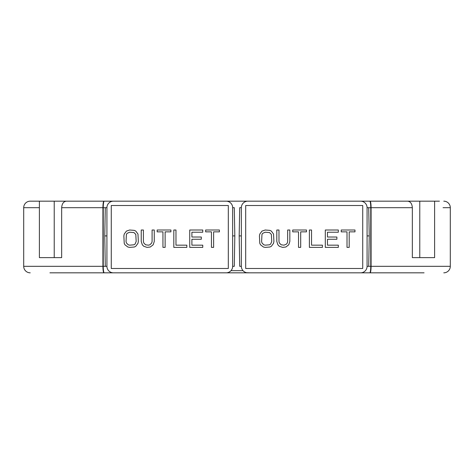 <?xml version="1.0" encoding="UTF-8"?>
<svg xmlns="http://www.w3.org/2000/svg" width="474" height="474" viewBox="0 0 474 474"><rect width="100%" height="100%" fill="white"/><g stroke="black" fill="none" stroke-linecap="round" stroke-linejoin="round"><path stroke-width="0.71" d="M54.22 201.172L54.22 257.631L39.389 257.631L39.389 201.172L30.218 201.172L113.44 201.172A6.518 6.518 0 0 0 106.923 207.683L106.923 266.317A6.518 6.518 0 0 0 113.44 272.828L360.56 272.828A6.518 6.518 0 0 0 367.077 266.317L367.077 207.683L412.339 207.683C412.036 203.702 410.478 201.527 407.646 201.172L439.439 201.172M342.524 272.828L360.56 272.828M250.041 272.828L246.622 272.71M232.657 266.317L232.657 207.683L234.286 207.683L234.826 235.916L234.286 266.317L232.657 266.317A6.518 6.518 0 0 1 226.139 272.828L223.959 272.828M113.44 272.828L73.458 272.828M177.963 272.828L49.924 272.828M89.29 272.828L126.025 272.828M148.83 272.828L153.896 272.828M424.076 272.828L299.455 272.828M303.253 272.828L308.319 272.828M333.655 272.828L338.72 272.828M230.998 270.66L243.002 270.66L243.695 271.329M244.543 271.922L245.514 272.396M227.129 272.757L227.988 272.562M228.107 272.526L228.776 272.277M228.942 272.2L229.546 271.869M230.299 271.329L230.619 271.051M234.826 235.916L232.657 235.916M232.657 207.683A6.518 6.518 0 0 0 226.139 201.172L407.646 201.172M113.44 201.172L226.139 201.172M111.266 205.515L111.266 268.485L228.314 268.485L228.314 205.515L111.266 205.515M106.923 266.317L23.7 266.317L23.7 207.683L39.389 207.683L30.946 207.683M106.923 235.916L104.754 235.916L105.293 266.317M104.233 201.172A6.518 0.989 90 0 0 103.243 207.683L106.923 207.683M227.852 201.172L219.047 201.172M254.953 201.172L246.148 201.172M443.783 272.828A6.518 6.518 90 0 0 450.3 266.317L370.757 266.317L370.757 207.683A6.518 0.989 90 0 0 369.767 201.172L405.282 201.172M68.718 201.172L103.907 201.172A6.518 0.989 90 0 0 102.917 207.683L65.993 207.683M369.767 272.828A6.518 0.989 -90 0 0 370.757 266.317L367.077 266.317M368.707 266.317L369.246 235.916L367.077 235.916M367.077 207.683A6.518 6.518 0 0 0 360.56 201.172M247.861 201.172A6.518 6.518 0 0 0 241.343 207.683L241.343 266.317A6.518 6.518 0 0 0 247.861 272.828M245.686 205.515L245.686 268.485L362.734 268.485L362.734 205.515L245.686 205.515M241.343 266.317L239.714 266.317L239.174 235.916L241.343 235.916M239.174 235.916L239.714 207.683L241.343 207.683M129.651 230.008L126.398 231.116L124.224 234.073L123.862 235.922L124.224 243.316L124.946 244.791L127.844 247.013L129.651 247.381L134.361 247.013L135.807 246.273L137.975 243.316L138.337 241.467L137.975 234.073L135.807 231.116L134.361 230.376L129.651 230.008M129.651 232.224L133.994 232.598L135.807 234.44L136.168 241.467L135.084 244.051L133.994 244.791L129.651 245.165L128.205 244.791L126.398 242.943L126.037 241.467L126.398 234.44L127.121 233.332L129.651 232.224M154.263 241.467L154.263 230.008L152.095 230.008L152.095 241.467L151.733 242.943L149.92 244.791L148.475 245.165L145.577 244.791L143.77 242.943L143.409 241.467L143.409 230.008L141.234 230.008L141.234 241.467L142.319 244.791L143.77 246.273L147.023 247.381L150.282 247.013L153.179 244.791L154.263 241.467M170.913 230.008L157.161 230.008L157.161 231.857L162.949 231.857L162.949 247.381L165.124 247.381L165.124 231.857L170.913 231.857L170.913 230.008M173.81 230.008L173.81 247.381L186.839 247.381L186.839 245.165L175.978 245.165L175.978 230.008L173.81 230.008M202.759 245.165L191.905 245.165L191.905 239.246L201.314 239.246L201.314 237.03L191.905 237.03L191.905 232.224L202.759 232.224L202.759 230.008L189.73 230.008L189.73 247.381L202.759 247.381L202.759 245.165M219.409 230.008L205.657 230.008L205.657 231.857L211.445 231.857L211.445 247.381L213.62 247.381L213.62 231.857L219.409 231.857L219.409 230.008M265.221 230.008L261.968 231.116L259.793 234.073L259.432 235.922L259.793 243.316L260.516 244.791L263.414 247.013L265.221 247.381L269.925 247.013L271.377 246.273L273.545 243.316L273.907 241.467L273.545 234.073L271.377 231.116L269.925 230.376L265.221 230.008M265.221 232.224L269.564 232.598L271.377 234.44L271.738 241.467L270.654 244.051L269.564 244.791L265.221 245.165L263.775 244.791L261.968 242.943L261.607 241.467L261.968 234.44L262.691 233.332L265.221 232.224M289.833 241.467L289.833 230.008L287.665 230.008L287.665 241.467L287.297 242.943L286.574 244.051L284.044 245.165L281.147 244.791L279.34 242.943L278.979 241.467L278.979 230.008L276.804 230.008L276.804 241.467L277.888 244.791L279.34 246.273L282.593 247.381L285.852 247.013L288.749 244.791L289.833 241.467M306.482 230.008L292.731 230.008L292.731 231.857L298.519 231.857L298.519 247.381L300.694 247.381L300.694 231.857L306.482 231.857L306.482 230.008M309.38 230.008L309.38 247.381L322.409 247.381L322.409 245.165L311.548 245.165L311.548 230.008L309.38 230.008M338.329 245.165L327.475 245.165L327.475 239.246L336.884 239.246L336.884 237.03L327.475 237.03L327.475 232.224L338.329 232.224L338.329 230.008L325.3 230.008L325.3 247.381L338.329 247.381L338.329 245.165M354.979 230.008L341.227 230.008L341.227 231.857L347.015 231.857L347.015 247.381L349.19 247.381L349.19 231.857L354.979 231.857L354.979 230.008M370.081 201.172A6.518 1.001 90 0 1 371.083 207.683L371.083 266.317A6.518 0.989 -90 0 1 370.093 272.828M443.054 207.683L450.3 207.683A6.518 6.518 -90 0 0 443.783 201.172M412.339 207.683L412.339 257.631L434.611 257.631L434.611 201.172M54.22 257.631L61.661 257.631L61.661 207.683L103.243 207.683L103.243 266.317A6.518 0.989 -90 0 0 104.233 272.828M30.218 272.828A6.518 6.518 90 0 1 23.7 266.317M30.218 201.172A6.518 6.518 -90 0 0 23.7 207.683M61.661 207.683C61.958 203.702 63.522 201.533 66.354 201.172L103.907 201.172M103.919 272.828A6.518 1.001 -90 0 1 102.917 266.317L102.917 207.683M450.3 266.317L450.3 207.683M419.78 201.172L419.78 257.631M408.007 207.683L371.083 207.683M105.293 207.683L104.754 235.916M368.707 207.683L369.246 235.916"/></g></svg>
